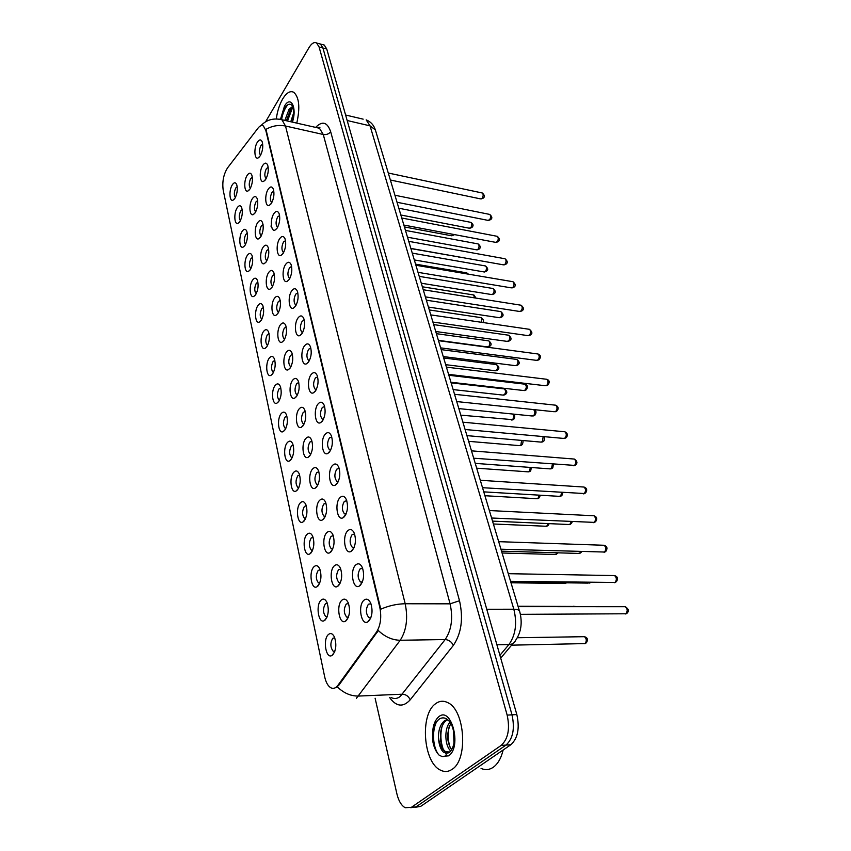<?xml version="1.0" encoding="UTF-8"?>
<svg xmlns="http://www.w3.org/2000/svg" width="851" height="851" viewBox="0 0 851 851"><rect width="100%" height="100%" fill="white"/><g stroke="black" fill="none" stroke-linecap="round" stroke-linejoin="round"><path stroke-width="1.28" d="M355.622 565.043C358.228 562.788 360.484 563.67 362.398 567.702C364.494 574.691 363.813 580.552 360.335 585.286L359.345 586.041C353.005 590.179 349.591 570.51 355.622 565.043M362.643 568.33L360.133 568.872C357.367 573.765 357.484 578.127 360.494 581.967L362.345 582.052M347.665 530.843C350.229 528.514 352.431 529.301 354.293 533.215C356.292 539.96 355.612 545.714 352.229 550.469L351.091 551.363C344.963 555.235 341.868 536.364 347.665 530.843M354.58 533.992L352.101 534.619C349.421 539.449 349.516 543.715 352.378 547.395L354.069 547.523M339.943 497.675C342.464 495.261 344.623 495.963 346.421 499.771C348.336 506.292 347.655 511.94 344.378 516.706L343.102 517.727C337.177 521.365 334.379 503.239 339.943 497.675M346.751 500.686L344.325 501.399C341.719 506.175 341.783 510.334 344.517 513.866L346.049 514.025M332.454 465.486C334.922 463.008 337.039 463.614 338.794 467.316C340.623 473.624 339.943 479.177 336.751 483.964L335.347 485.102C329.624 488.517 327.103 471.092 332.454 465.486M339.155 468.369L336.762 469.156C334.241 473.879 334.273 477.943 336.879 481.347L338.272 481.528M325.188 434.244C327.614 431.691 329.677 432.212 331.379 435.818C333.135 441.924 332.464 447.371 329.358 452.179L327.837 453.423C322.306 456.657 320.029 439.871 325.188 434.244M331.773 436.988L329.433 437.861C326.975 442.531 326.986 446.509 329.475 449.775L330.72 449.977M318.125 403.885C320.508 401.278 322.529 401.725 324.188 405.225C325.869 411.139 325.199 416.501 322.178 421.309L320.55 422.67C315.21 425.723 313.157 409.544 318.125 403.885M324.603 406.512L322.306 407.459C319.923 412.086 319.912 415.969 322.295 419.118L323.401 419.33M311.253 374.397C313.604 371.727 315.583 372.1 317.189 375.514C318.806 381.237 318.146 386.514 315.2 391.332L313.476 392.8C308.317 395.683 306.477 380.078 311.253 374.397M317.636 376.897L315.381 377.918C313.062 382.503 313.04 386.301 315.317 389.332L316.285 389.556M304.584 345.74C306.892 343.006 308.828 343.304 310.402 346.623C311.945 352.176 311.285 357.367 308.413 362.196L306.605 363.771C301.626 366.494 299.967 351.42 304.584 345.74M310.86 348.112L308.658 349.208C306.403 353.739 306.36 357.473 308.53 360.388L309.381 360.611M298.095 317.859C300.36 315.083 302.265 315.306 303.786 318.54C305.286 323.933 304.626 329.039 301.828 333.869L299.935 335.539C295.127 338.134 293.638 323.55 298.095 317.859M304.264 320.125L302.116 321.295C299.914 325.773 299.86 329.433 301.945 332.252L302.679 332.464M291.787 290.744C294.02 287.925 295.871 288.074 297.361 291.223C298.797 296.456 298.148 301.488 295.414 306.317L293.457 308.083C288.808 310.551 287.478 296.435 291.787 290.744M297.85 292.904L295.754 294.127C293.606 298.573 293.542 302.148 295.531 304.871L296.159 305.084M285.649 264.363C287.84 261.491 289.659 261.576 291.106 264.64C292.489 269.724 291.84 274.682 289.17 279.511L287.159 281.373C282.67 283.723 281.479 270.044 285.649 264.363M291.595 266.416L289.553 267.703C287.468 272.097 287.383 275.607 289.297 278.234L289.819 278.437M279.671 238.674C281.819 235.759 283.606 235.791 285.021 238.759C286.351 243.705 285.713 248.598 283.106 253.428L281.032 255.374C276.692 257.608 275.639 244.354 279.671 238.674M285.51 240.62L283.521 241.971C281.49 246.322 281.394 249.769 283.234 252.311L283.66 252.492M273.841 213.654C275.958 210.697 277.713 210.665 279.085 213.569C280.373 218.377 279.734 223.196 277.192 228.025L275.064 230.057C270.873 232.195 269.948 219.324 273.841 213.654M279.585 215.505L277.649 216.909C275.671 221.217 275.564 224.611 277.32 227.068L277.66 227.217M268.171 189.284C270.256 186.284 271.969 186.199 273.309 189.028C274.554 193.709 273.926 198.464 271.437 203.283L269.267 205.399C265.214 207.442 264.395 194.932 268.171 189.284M273.82 191.049L271.926 192.496C270.001 196.762 269.884 200.091 271.575 202.474L271.82 202.602M262.651 165.53C264.693 162.498 266.374 162.36 267.682 165.115C268.873 169.668 268.256 174.359 265.82 179.167L263.619 181.369C259.704 183.327 258.981 171.168 262.651 165.53M268.182 167.211L266.352 168.7C264.47 172.934 264.342 176.2 265.969 178.519L266.14 178.604M257.257 142.372C259.268 139.309 260.917 139.128 262.193 141.798C263.353 146.244 262.736 150.872 260.353 155.669L258.108 157.956C254.332 159.828 253.704 147.989 257.257 142.372M262.693 143.979L260.917 145.51C259.087 149.702 258.949 152.914 260.512 155.159L260.512 155.159M363.834 600.317C366.483 598.147 368.791 599.136 370.759 603.274C372.961 610.518 372.27 616.496 368.696 621.198L367.866 621.826C361.324 626.24 357.537 605.71 363.834 600.317M370.951 603.753L368.409 604.21C365.558 609.156 365.717 613.624 368.877 617.624L370.876 617.666M334.177 565.958C336.57 563.809 338.666 564.596 340.464 568.319C342.549 575.138 341.911 580.914 338.56 585.637L337.57 586.403C331.592 590.286 328.475 571.234 334.177 565.958M340.762 569.085L338.56 569.691C335.922 574.468 336.028 578.723 338.889 582.424L340.443 582.573M326.752 532.683C329.114 530.46 331.167 531.162 332.911 534.779C334.9 541.374 334.262 547.044 331.007 551.788L329.89 552.671C324.093 556.32 321.274 538.023 326.752 532.683M333.252 535.683L331.071 536.364C328.507 541.098 328.592 545.236 331.326 548.799L332.73 548.969M319.55 500.388C321.869 498.09 323.88 498.707 325.582 502.239C327.475 508.611 326.848 514.174 323.678 518.929L322.433 519.929C316.827 523.365 314.274 505.771 319.55 500.388M325.954 503.26L323.805 504.015C321.316 508.696 321.37 512.738 323.976 516.163L325.252 516.355M312.551 469.018C314.838 466.656 316.806 467.199 318.455 470.635C320.274 476.794 319.646 482.262 316.561 487.027L315.2 488.144C309.785 491.378 307.477 474.443 312.551 469.018M318.859 471.773L316.742 472.592C314.327 477.22 314.359 481.187 316.849 484.474L317.997 484.687M305.754 438.542C307.998 436.116 309.934 436.574 311.54 439.924C313.285 445.892 312.657 451.264 309.658 456.04L308.19 457.264C302.945 460.317 300.86 443.988 305.754 438.542M311.966 441.18L309.892 442.073C307.541 446.647 307.551 450.519 309.924 453.689L310.955 453.913M299.137 408.916C301.36 406.438 303.254 406.821 304.818 410.086C306.488 415.862 305.86 421.149 302.935 425.925L301.371 427.255C296.308 430.149 294.425 414.394 299.137 408.916M305.264 411.437L303.222 412.395C300.935 416.926 300.935 420.724 303.201 423.777L304.105 424M292.712 380.12C294.893 377.578 296.754 377.897 298.275 381.067C299.882 386.673 299.254 391.875 296.403 396.662L294.754 398.087C289.861 400.821 288.17 385.609 292.712 380.12M298.744 382.524L296.744 383.546C294.52 388.035 294.489 391.747 296.669 394.694L297.456 394.907M286.468 352.101C288.617 349.506 290.425 349.75 291.914 352.846C293.457 358.282 292.84 363.398 290.053 368.185L288.329 369.717C283.596 372.312 282.075 357.601 286.468 352.101M292.393 354.399L290.436 355.484C288.266 359.92 288.234 363.568 290.319 366.409L290.999 366.621M280.383 324.827C282.5 322.189 284.277 322.369 285.723 325.39C287.202 330.667 286.596 335.698 283.883 340.496L282.075 342.113C277.5 344.581 276.139 330.337 280.383 324.827M286.213 327.029L284.298 328.178C282.192 332.571 282.138 336.145 284.138 338.889L284.713 339.081M274.469 298.286C276.543 295.595 278.288 295.722 279.702 298.658C281.128 303.786 280.511 308.743 277.862 313.53L276.001 315.242C271.575 317.593 270.352 303.796 274.469 298.286M280.202 300.392L278.33 301.584C276.277 305.945 276.203 309.445 278.117 312.094L278.607 312.285M268.703 272.437C270.746 269.703 272.458 269.767 273.831 272.628C275.203 277.617 274.596 282.5 272.012 287.287L270.086 289.085C265.81 291.329 264.725 277.947 268.703 272.437M274.341 274.447L272.511 275.703C270.512 280.011 270.427 283.447 272.267 286.01L272.66 286.181M263.087 247.258C265.097 244.482 266.767 244.492 268.118 247.279C269.437 252.13 268.831 256.938 266.31 261.725L264.331 263.608C260.204 265.746 259.225 252.768 263.087 247.258M268.629 249.183L266.842 250.481C264.895 254.747 264.799 258.13 266.565 260.608L266.874 260.746M257.608 222.728C259.587 219.909 261.236 219.866 262.544 222.579C263.821 227.302 263.225 232.046 260.757 236.823L258.736 238.78C254.736 240.833 253.875 228.217 257.608 222.728M263.055 224.558L261.321 225.898C259.417 230.132 259.31 233.451 261.012 235.855L261.246 235.972M252.268 198.804C254.226 195.953 255.843 195.858 257.119 198.506C258.342 203.091 257.757 207.772 255.343 212.548L253.279 214.59C249.407 216.548 248.652 204.293 252.268 198.804M257.63 200.559L255.949 201.942C254.087 206.133 253.97 209.389 255.598 211.718L255.757 211.803M247.067 175.487C248.992 172.593 250.577 172.445 251.822 175.029C253.013 179.497 252.428 184.114 250.056 188.879L247.96 190.996C244.226 192.879 243.556 180.955 247.067 175.487M252.332 177.157L250.694 178.582C248.886 182.731 248.758 185.944 250.322 188.199L250.322 188.199M341.825 600.253C344.261 598.179 346.4 599.051 348.25 602.87C350.431 609.944 349.793 615.837 346.346 620.539L345.506 621.177C339.326 625.315 335.89 605.465 341.825 600.253M348.495 603.497L346.272 604.029C343.549 608.869 343.698 613.22 346.697 617.092L348.389 617.198M321.018 600.189C323.274 598.21 325.263 598.987 326.997 602.519C329.146 609.412 328.56 615.209 325.242 619.911L324.391 620.57C318.551 624.453 315.423 605.231 321.018 600.189M327.295 603.285L325.348 603.87C322.763 608.603 322.891 612.837 325.742 616.581L327.146 616.73M313.881 566.83C316.104 564.777 318.061 565.468 319.742 568.915C321.795 575.574 321.21 581.265 317.976 585.977L316.998 586.743C311.338 590.403 308.509 571.936 313.881 566.83M320.082 569.808L318.146 570.457C315.636 575.138 315.732 579.276 318.455 582.861L319.742 583.041M306.956 534.428C309.136 532.311 311.051 532.928 312.7 536.29C314.657 542.725 314.072 548.299 310.934 553.033L309.828 553.916C304.35 557.352 301.775 539.587 306.956 534.428M313.072 537.3L311.158 538.013C308.711 542.64 308.785 546.682 311.392 550.14L312.551 550.331M300.222 502.962C302.371 500.771 304.254 501.313 305.849 504.59C307.732 510.813 307.147 516.291 304.084 521.025L302.871 522.014C297.563 525.258 295.233 508.164 300.222 502.962M306.254 505.707L304.371 506.483C301.988 511.068 302.041 515.025 304.52 518.344L305.573 518.546M293.68 472.369C295.797 470.114 297.637 470.592 299.201 473.784C300.999 479.804 300.414 485.187 297.435 489.931L296.116 491.027C290.978 494.091 288.861 477.613 293.68 472.369M299.626 475.018L297.765 475.847C295.446 480.389 295.478 484.251 297.861 487.442L298.797 487.655M287.308 442.626C289.404 440.318 291.212 440.712 292.733 443.839C294.457 449.668 293.872 454.955 290.968 459.71L289.553 460.902C284.574 463.806 282.67 447.903 287.308 442.626M293.18 445.169L291.34 446.062C289.095 450.551 289.106 454.338 291.382 457.412L292.212 457.625M281.128 413.703C283.181 411.331 284.957 411.661 286.436 414.703C288.095 420.362 287.51 425.564 284.681 430.308L283.181 431.606C278.362 434.35 276.639 419 281.128 413.703M286.904 416.128L285.106 417.086C282.904 421.532 282.904 425.234 285.085 428.202L285.808 428.415M275.096 385.546C277.128 383.12 278.873 383.397 280.309 386.365C281.904 391.843 281.319 396.96 278.564 401.715L276.979 403.097C272.32 405.714 270.767 390.864 275.096 385.546M280.798 387.886L279.022 388.896C276.894 393.29 276.862 396.917 278.958 399.789L279.575 399.991M269.235 358.143C271.235 355.675 272.948 355.878 274.352 358.771C275.884 364.1 275.298 369.132 272.607 373.887L270.948 375.365C266.448 377.844 265.055 363.473 269.235 358.143M274.852 360.388L273.107 361.452C271.033 365.802 270.99 369.366 272.99 372.132L273.522 372.312M263.533 331.465C265.501 328.943 267.171 329.092 268.544 331.911C270.012 337.081 269.437 342.038 266.81 346.793L265.087 348.357C260.736 350.718 259.481 336.794 263.533 331.465M269.054 333.603L267.352 334.72C265.331 339.038 265.267 342.527 267.193 345.198L267.629 345.368M257.97 305.466C259.917 302.903 261.555 302.999 262.895 305.754C264.31 310.775 263.725 315.657 261.161 320.401L259.385 322.05C255.172 324.305 254.045 310.806 257.97 305.466M263.406 307.53L261.746 308.69C259.768 312.955 259.704 316.381 261.544 318.976L261.895 319.125M252.556 280.139C254.47 277.532 256.077 277.575 257.385 280.256C258.747 285.138 258.172 289.946 255.662 294.691L253.832 296.425C249.758 298.573 248.747 285.479 252.556 280.139M257.906 282.117L256.279 283.319C254.353 287.553 254.268 290.914 256.034 293.414L256.321 293.552M247.269 255.449C249.152 252.8 250.737 252.79 252.013 255.406C253.321 260.161 252.758 264.895 250.3 269.639L248.418 271.448C244.482 273.501 243.588 260.789 247.269 255.449M252.534 257.342L250.949 258.598C249.066 262.778 248.981 266.086 250.673 268.512L250.885 268.618M242.12 231.376C243.982 228.696 245.524 228.632 246.779 231.185C248.045 235.801 247.471 240.482 245.077 245.216L243.152 247.098C239.333 249.066 238.546 236.716 242.12 231.376M247.301 233.195L245.748 234.482C243.918 238.631 243.811 241.875 245.45 244.226L245.588 244.301M237.099 207.899C238.929 205.176 240.45 205.059 241.663 207.559C242.886 212.059 242.333 216.665 239.982 221.388L238.014 223.356C234.323 225.238 233.631 213.218 237.099 207.899M242.195 209.644L240.684 210.963C238.897 215.08 238.78 218.271 240.354 220.547L240.429 220.59M232.195 184.986C234.004 182.231 235.493 182.071 236.684 184.507C237.865 188.89 237.312 193.443 235.014 198.155L233.014 200.187C229.44 201.995 228.823 190.305 232.195 184.986M237.206 186.667L235.738 188.018C233.993 192.092 233.865 195.23 235.387 197.443L235.387 197.443M328.369 634.548C330.656 632.655 332.688 633.516 334.464 637.133C336.719 644.281 336.145 650.196 332.72 654.876L332.018 655.419C325.986 659.546 322.55 639.516 328.369 634.548M334.72 637.761L332.762 638.282C330.092 643.079 330.262 647.42 333.252 651.313L334.783 651.44M270.926 226.015L271.99 228.047M337.932 685.3L336.549 686.863C334.613 688.533 332.645 688.799 330.624 687.651C327.858 685.874 325.88 682.247 324.667 676.768L223.175 190.007C222.1 181.699 223.558 174.327 227.525 167.913L258.034 128.118C259.949 125.693 261.736 124.98 263.395 125.98L265.778 130.277L379.823 607.433C381.716 617.252 380.61 625.485 376.482 632.133L337.932 685.3L338.815 685.268L335.762 687.757M375.578 130.618L520.386 614.124M381.014 148.776L381.184 149.308M452.041 769.368C468.412 759.73 464.986 709.957 447.807 702.671C443.477 700.458 439.361 700.841 435.478 703.809C419.82 714.425 423.149 762.358 440.446 770.134C444.435 772.155 448.307 771.9 452.041 769.368C468.412 759.73 464.986 709.957 447.807 702.671C443.477 700.458 439.361 700.841 435.478 703.809C419.82 714.425 423.149 762.358 440.446 770.134C444.435 772.155 448.307 771.9 452.041 769.368M296.776 123.118C300.212 107.715 299.244 97.461 293.85 92.344C290.255 90.461 286.521 92.674 282.638 99.003C279.458 104.588 277.341 111.215 276.298 118.895C277.341 111.215 279.458 104.588 282.638 99.003C286.521 92.674 290.255 90.461 293.85 92.344C299.244 97.461 300.212 107.715 296.776 123.118M415.405 807.259L420.617 806.418L510.845 744.731C517.833 738.338 519.833 728.286 516.834 714.563L326.752 49.018L322.923 48.007L320.476 44.05L318.668 43.571L320.476 44.05L322.923 48.007L512.004 714.829L322.923 48.007L319.082 46.986L316.657 43.029C314.21 41.742 311.647 43.305 308.945 47.709L265.565 121.842M510.845 744.731L506.015 745.082C512.993 738.668 514.993 728.594 512.004 714.829C514.993 728.594 512.993 738.668 506.015 745.082L416.011 806.876L506.015 745.082L501.165 745.423C508.121 738.998 510.121 728.892 507.153 715.106L319.082 46.986M410.788 807.705L416.011 806.876L410.788 807.705M279.064 119.119L281.915 119.746L285.51 126.022C278.702 124.703 272.192 125.81 265.969 129.363L380.759 609.188C388.875 605.689 397.023 603.88 405.193 603.753C408.129 618.273 406.48 630.442 400.225 640.26C392.311 640.133 385.003 636.888 378.312 630.527L338.815 685.268M375.11 698.235L396.928 793.972C398.63 800.972 401.374 805.557 405.161 807.727L411.384 807.333L501.165 745.423M326.752 49.018L324.295 45.071L322.476 44.592M481.06 768.421C485.198 770.272 489.187 769.942 493.037 767.432C497.761 764.124 501.133 758.305 503.164 749.986M448.488 752.454L445.541 751.827C445.796 752.997 446.935 753.295 448.966 752.731C452.966 749.72 457.487 739.338 451.37 724.18C447.817 718.435 443.935 716.627 439.722 718.744C435.095 722.031 432.723 728.169 432.627 737.168L432.989 742.306C434.18 747.933 436.233 752.22 439.137 755.156L441.903 756.475C446.828 757.156 447.732 753.156 443.35 752.082C440.403 749.093 438.765 744.136 438.446 737.221C439.286 744.519 441.648 749.391 445.541 751.827L449.934 752.007M438.446 737.221C438.478 729.477 440.584 723.903 444.765 720.52L447.392 719.446M445.945 751.795C438.797 748.21 438.137 725.339 446.615 720.414L447.807 719.765M453.945 742.7L453.54 730.52M450.881 750.954C445.116 746.891 443.679 729.169 449.998 722.073M451.658 749.774C446.658 742.072 446.392 733.243 450.849 723.307M439.137 755.156C433.191 749.04 431.34 731.243 436.754 721.52M442.967 748.444C440.595 741.476 440.244 734.328 441.903 726.999M450.222 747.689C447.934 740.902 447.573 733.956 449.137 726.839M292.095 122.055C293.542 119.204 294.34 109.673 292.882 106.566C290.914 103.439 288.51 103.471 285.659 106.673L280.745 119.204M284.862 120.416L289.032 109.375L292.733 106.311M286.34 120.746L290.51 109.715L293.095 107.183M290.765 121.757L293.723 112.694M292.393 121.097L293.17 117.895M280.851 119.236L284.489 108.343M286.734 120.831L290.031 110.428M281.575 119.544C282.681 113.353 284.745 108.449 287.744 104.811M287.468 121.002L292.638 107.481M379.823 607.433L380.429 607.433M376.482 632.133L377.387 632.123M391.152 697.533C394.258 699.139 397.289 698.767 400.236 696.437L445.169 639.548L400.225 640.26L356.378 698.341M337.294 686.821C343.644 693.065 350.697 696.139 358.473 696.065L402.385 694.203C405.98 694.405 408.586 696.278 410.203 699.82C403.172 707.511 396.332 706.766 389.662 697.597M315.636 127.395C322.316 120.608 327.327 122.055 330.667 131.724C328.869 134.011 326.401 134.926 323.263 134.49L285.51 126.022L405.193 603.753L450.083 603.838L323.263 134.49L319.487 128.267L316.561 127.597M260.789 125.767L261.342 125.257M319.806 582.892L318.455 582.861M330.667 131.724L459.508 600.732C463.476 618.507 461.423 633.389 453.36 645.388L410.203 699.82M411.384 807.333L420.617 806.418M507.153 715.106L516.834 714.563M453.36 645.388C451.583 641.792 448.86 639.846 445.169 639.548C451.562 629.942 453.2 618.039 450.083 603.838L459.508 600.732M499.909 655.323L508.909 644.558L496.899 644.792M347.165 120.512L370.057 125.863L366.164 119.863C370.685 121.65 373.749 124.991 375.365 129.905L370.057 125.863L513.834 609.231C517.025 609.263 518.95 609.912 519.61 611.167C522.599 622.326 521.269 632.059 515.61 640.377C514.483 643.026 512.249 644.42 508.909 644.558C515.621 635.091 517.27 623.315 513.834 609.231L486.751 609.252M345.602 115.013L363.164 119.161M511.589 645.164L585.052 643.579C586.85 641.037 586.658 638.739 584.477 636.686L583.18 636.708M599.721 606.699L598.019 606.476M520.44 614.337L625.879 613.773C627.793 611.178 627.602 608.827 625.325 606.71L623.879 606.71M574.989 606.465L573.414 606.263M511.111 582.786L563.915 583.467L565.915 582.807M502.186 553.001L554.512 554.48L556.118 554.214L557.033 552.799M493.495 523.993L545.353 526.226L546.97 525.939L548.076 523.588M510.898 582.073L587.977 583.105L590.126 582.403M501.643 551.182L578.031 553.416L579.733 553.15L580.712 551.629M492.633 521.12L568.351 524.493L570.053 524.205L571.223 521.706M441.903 756.475L448.626 755.837C462.167 747.125 451.37 705.681 438.754 716.765C434.265 720.797 432.223 727.594 432.627 737.168M432.648 738.232L433.744 745.338M292.404 122.118C297.318 107.715 290.67 94.844 284.457 106.205L280.532 119.151M485.027 495.729L536.428 498.686L538.034 498.367L539.183 495.154M476.762 468.188L527.726 471.816L529.333 471.475L530.364 467.433M468.72 441.339L519.238 445.616L520.844 445.243L521.61 440.414M483.868 491.867L558.916 496.324L560.618 496.005L561.798 492.569M475.326 463.38L549.714 468.858L551.427 468.518L552.459 464.21M467.008 435.638L540.757 442.084L542.459 441.712L543.161 436.574M460.87 415.15L512.557 419.649C513.898 417.681 513.961 415.809 512.759 414.033M453.211 389.609L502.867 395.077L504.462 394.662C505.888 392.364 505.845 390.439 504.345 388.907L503.569 388.811M445.743 364.685L494.974 370.706L496.569 370.259C497.952 367.983 497.92 366.1 496.484 364.6L495.75 364.515M438.456 340.357L487.261 346.9L488.846 346.431C490.208 344.176 490.187 342.325 488.793 340.868L488.112 340.772M481.826 322.359L481.283 317.678L480.645 317.583M458.912 408.608L532.024 415.979L533.715 415.575C535.226 413.214 535.173 411.214 533.556 409.597L533.524 409.576M451.009 382.259L523.493 390.503L525.184 390.077C526.663 387.737 526.62 385.78 525.067 384.195L524.237 384.099M443.307 356.569L515.174 365.632L516.865 365.185C518.302 362.866 518.27 360.952 516.78 359.42L516.004 359.313M435.808 331.518L507.058 341.368L508.738 340.889C510.143 338.592 510.121 336.709 508.685 335.22L507.951 335.113M428.478 307.073L499.133 317.668L500.803 317.168C502.164 314.891 502.164 313.04 500.782 311.594L500.09 311.487M474.901 297.924L473.337 294.925M467.571 274.011L466.199 272.767M410.948 248.588L459.04 256.97M404.459 226.94L451.285 235.727L453.285 234.376M421.33 283.223L491.389 294.52L493.048 293.999C494.388 291.744 494.388 289.914 493.059 288.51L492.41 288.404M414.352 259.938L483.836 271.905L485.474 271.352C486.783 269.129 486.793 267.331 485.506 265.959L484.91 265.863M407.533 237.206L476.443 249.8L478.071 249.226C479.347 247.024 479.368 245.248 478.134 243.929L477.571 243.822M400.874 215.005L469.22 228.196L470.837 227.6C472.082 225.409 472.114 223.675 470.922 222.377L470.39 222.271M510.674 581.307L615.06 582.478C616.911 579.914 616.752 577.606 614.571 575.574L613.209 575.553M501.058 549.214L604.529 552.033C606.327 549.491 606.189 547.236 604.104 545.268L602.816 545.225M491.708 518.025L594.275 522.386C596.03 519.876 595.913 517.674 593.924 515.77L592.711 515.717M482.613 487.708L584.297 493.527C585.999 491.048 585.903 488.889 583.999 487.049L582.861 486.974M473.773 458.21L574.574 465.412C576.233 462.955 576.148 460.838 574.329 459.061L573.255 458.976M465.178 429.51L563.298 438.393L565.107 438.01C566.713 435.584 566.649 433.51 564.894 431.787L563.894 431.691M456.806 401.576L554.065 411.714L555.873 411.31C557.437 408.905 557.384 406.874 555.714 405.204L554.767 405.097M448.647 374.376L545.076 385.705L546.863 385.269C548.395 382.897 548.352 380.897 546.746 379.28L545.863 379.174M440.712 347.878L536.3 360.335L538.087 359.877C539.577 357.526 539.545 355.558 538.002 353.995L537.172 353.878M432.968 322.061L527.737 335.592L529.513 335.103C530.971 332.773 530.95 330.837 529.471 329.316L528.694 329.209M425.426 296.893L519.387 311.434L521.152 310.923C522.567 308.605 522.567 306.711 521.142 305.232L520.418 305.126M418.064 272.352L511.238 287.851L512.993 287.308C514.376 285.021 514.376 283.16 513.004 281.724L512.323 281.607M410.895 248.418L503.281 264.821L505.015 264.257C506.366 261.991 506.388 260.161 505.058 258.768L504.42 258.651M403.895 225.068L495.505 242.333L497.229 241.737C498.548 239.493 498.569 237.695 497.303 236.333L496.707 236.216M397.066 202.272L487.921 220.356L489.623 219.739C490.91 217.516 490.942 215.739 489.719 214.42L489.155 214.303M390.396 180.018L480.496 198.879L482.187 198.24C483.442 196.028 483.485 194.283 482.304 192.996L481.772 192.89M334.837 651.281L333.252 651.313M273.586 372.195L272.99 372.132M279.639 399.853L278.958 399.789M285.872 428.266L285.085 428.202M292.276 457.476L291.382 457.412M298.861 487.506L297.861 487.442M305.637 518.387L304.52 518.344M312.615 550.172L311.392 550.14M327.209 616.571L325.742 616.581M348.431 617.081L346.697 617.092M278.66 312.168L278.117 312.094M284.777 338.964L284.138 338.889M291.053 366.494L290.319 366.409M297.52 394.779L296.669 394.694M304.169 423.862L303.201 423.777M311.009 453.774L309.924 453.689M318.061 484.549L316.849 484.474M325.305 516.227L323.976 516.163M332.784 548.842L331.326 548.799M340.485 582.446L338.889 582.424M370.898 617.624L368.877 617.624M289.872 278.33L289.297 278.234M296.212 304.966L295.531 304.871M302.733 332.347L301.945 332.252M309.445 360.494L308.53 360.388M316.349 389.439L315.317 389.332M323.454 419.224L322.295 419.118M330.773 449.871L329.475 449.775M338.315 481.432L336.879 481.347M346.091 513.94L344.517 513.866M354.101 547.438L352.378 547.395M362.366 581.988L360.494 581.967M334.603 651.93L332.018 655.419M234.397 199.049L233.014 200.187M239.471 222.132L238.014 223.356M244.684 245.779L243.152 247.098M250.034 270.033L248.418 271.448M255.523 294.903L253.832 296.425M261.151 320.412L259.385 322.05M266.948 346.591L265.087 348.357M272.884 373.472L270.948 375.365M279 401.066L276.979 403.097M285.276 429.425L283.181 431.606M291.733 458.561L289.553 460.902M298.371 488.517L296.116 491.027M305.211 519.333L302.871 522.014M312.243 551.044L309.828 553.916M319.476 583.68L316.998 586.743M326.922 617.294L324.391 620.57M348.25 617.549L345.506 621.177M249.449 189.773L247.96 190.996M254.843 213.261L253.279 214.59M260.385 237.355L258.736 238.78M266.065 262.076L264.331 263.608M271.916 287.425L270.086 289.085M277.915 313.466L276.001 315.242M284.085 340.187L282.075 342.113M290.425 367.643L288.329 369.717M296.946 395.864L294.754 398.087M303.658 424.862L301.371 427.255M310.551 454.689L308.19 457.264M317.657 485.378L315.2 488.144M324.965 516.972L322.433 519.929M332.496 549.501L329.89 552.671M340.251 583.009L337.57 586.403M370.834 617.794L367.866 621.826M259.629 156.722L258.108 157.956M265.214 180.05L263.619 181.369M270.948 203.974L269.267 205.399M276.852 228.515L275.064 230.057M282.904 253.715L281.032 255.374M289.127 279.575L287.159 281.373M295.531 306.147L293.457 308.083M302.116 333.443L299.935 335.539M308.881 361.505L306.605 363.771M315.859 390.364L313.476 392.8M323.029 420.043L320.55 422.67M330.411 450.594L327.837 453.423M338.017 482.049L335.347 485.102M345.857 514.451L343.102 517.727M353.931 547.842L351.091 551.363M362.249 582.275L359.345 586.041M260.906 125.714C266.437 119.778 273.437 117.789 281.915 119.746L319.487 128.267L319.742 127.671C320.338 127.086 319.54 127.118 317.359 127.778M316.657 43.029L324.295 45.071M513.025 643.462L500.718 658.142M517.323 637.739L584.477 636.686C587.658 637.633 588.275 639.697 586.328 642.899M585.36 643.547L584.807 643.728M600.051 606.699L518.206 606.423M625.581 613.954L626.208 613.741M627.166 613.103C629.197 610.997 628.591 608.869 625.325 606.71L518.27 606.646M518.142 606.22L575.319 606.465M566 583.169L565.117 583.467M557.969 552.831L557.448 553.544M556.692 554.139L555.66 554.501M549.14 523.642L548.31 525.28M547.608 525.844L546.438 526.258M589.286 583.105L590.126 582.807M579.265 553.437L580.276 553.086M581.648 551.661L581.063 552.48M569.51 524.535L570.67 524.131M572.276 521.748L571.393 523.546M540.257 495.218L539.396 497.718M538.747 498.26L537.449 498.729M531.375 467.507L530.694 470.848M530.109 471.358L528.684 471.88M522.44 440.488C523.291 440.946 523.216 442.329 522.216 444.626M521.674 445.116L520.142 445.679M560.011 496.367L561.309 495.91M562.862 492.644L561.968 495.356M550.757 468.922L552.182 468.412M553.437 464.284L552.788 467.88M541.736 442.158L543.278 441.595M543.917 436.637C544.938 437.137 544.906 438.616 543.832 441.095M513.142 414.075C514.961 414.884 515.227 416.533 513.94 419.043M513.44 419.511L511.813 420.117M451.2 382.876L504.345 388.907C507.005 390.875 507.504 392.598 505.856 394.066M505.398 394.513L503.675 395.162M443.733 357.984L496.484 364.6C499.058 366.558 499.548 368.249 497.963 369.674M497.548 370.1L495.729 370.791M436.457 333.688L488.793 340.868C491.304 343.017 491.793 344.687 490.25 345.868M489.868 346.261L487.985 346.985M429.34 309.966L481.283 317.678C483.698 319.753 484.198 321.359 482.794 322.497M532.939 416.054L534.588 415.448M533.556 409.597C536.183 410.395 536.694 412.192 535.098 414.969M524.354 390.588L526.109 389.928M526.578 389.481C528.003 386.631 527.503 384.875 525.067 384.195L448.924 375.28M515.993 365.728L517.823 365.036M518.259 364.611C519.918 363.196 519.418 361.462 516.78 359.42L441.233 349.633M507.824 341.464L509.738 340.73M510.132 340.326C511.728 339.187 511.249 337.485 508.685 335.22L433.733 324.614M499.845 317.763L501.845 316.998M502.207 316.625C503.749 315.455 503.271 313.785 500.782 311.594L426.415 300.201M422.394 286.798L473.943 295.02L476.007 298.105M415.607 264.15L466.774 272.863L468.422 274.16M459.359 257.023L458.721 257.066M453.987 234.95L451.807 235.823M492.059 294.616L494.133 293.829M494.452 293.467C495.952 292.319 495.484 290.67 493.059 288.51L419.277 276.384M484.464 272.012L486.591 271.182M486.889 270.841C488.336 269.714 487.868 268.086 485.506 265.959L412.31 253.13M477.028 249.907L479.219 249.056M479.485 248.737C480.889 247.503 480.443 245.907 478.134 243.929L405.501 230.419M469.773 228.302L472.007 227.419M472.252 227.121C473.667 225.579 473.22 223.994 470.922 222.377L398.853 208.229M614.667 582.712L615.475 582.435M616.358 581.807C618.337 578.669 617.741 576.595 614.571 575.574L508.387 573.691M604.061 552.31L605.029 551.969M605.848 551.374C607.763 548.31 607.178 546.278 604.104 545.268L498.792 541.672M593.732 522.716L594.86 522.323M595.615 521.737C597.476 518.78 596.913 516.791 593.924 515.77L489.463 510.547M583.68 493.899L584.956 493.442M585.648 492.889C587.456 489.995 586.903 488.048 583.999 487.049L480.389 480.283M573.882 465.827L575.297 465.316M575.936 464.784C577.648 462.784 577.116 460.87 574.329 459.061L471.571 450.849M564.351 438.467L565.894 437.914M566.468 437.403C568.096 435.021 567.574 433.148 564.894 431.787L462.987 422.192M555.054 411.81L556.714 411.193M557.245 410.714C558.83 408.395 558.32 406.555 555.714 405.204L454.625 394.3M546.002 385.801L547.767 385.152M548.246 384.684C549.852 381.929 549.352 380.12 546.746 379.28L446.477 367.143M537.172 360.441L539.034 359.739M539.481 359.303C541.045 356.643 540.555 354.867 538.002 353.995L438.552 340.687M528.556 335.688L530.513 334.954M530.918 334.539C532.577 333.443 532.098 331.699 529.471 329.316L430.819 314.902M520.152 311.54L522.184 310.764M522.557 310.381C524.152 309.264 523.684 307.551 521.142 305.232L423.287 289.765M511.951 287.957L514.057 287.159M514.398 286.787C515.94 285.681 515.472 283.989 513.004 281.724L415.937 265.257M503.952 264.938L506.122 264.097M506.43 263.746C507.919 262.619 507.462 260.959 505.058 258.768L408.778 241.344M496.133 242.439L498.367 241.578M498.643 241.248C500.09 240.131 499.643 238.493 497.303 236.333L401.778 218.016M488.506 220.462L490.782 219.569M491.038 219.271C492.442 218.09 492.006 216.484 489.719 214.42L394.96 195.251M481.038 198.985L483.368 198.07M483.602 197.783C484.974 196.624 484.538 195.028 482.304 192.996L388.301 173.03"/></g></svg>
